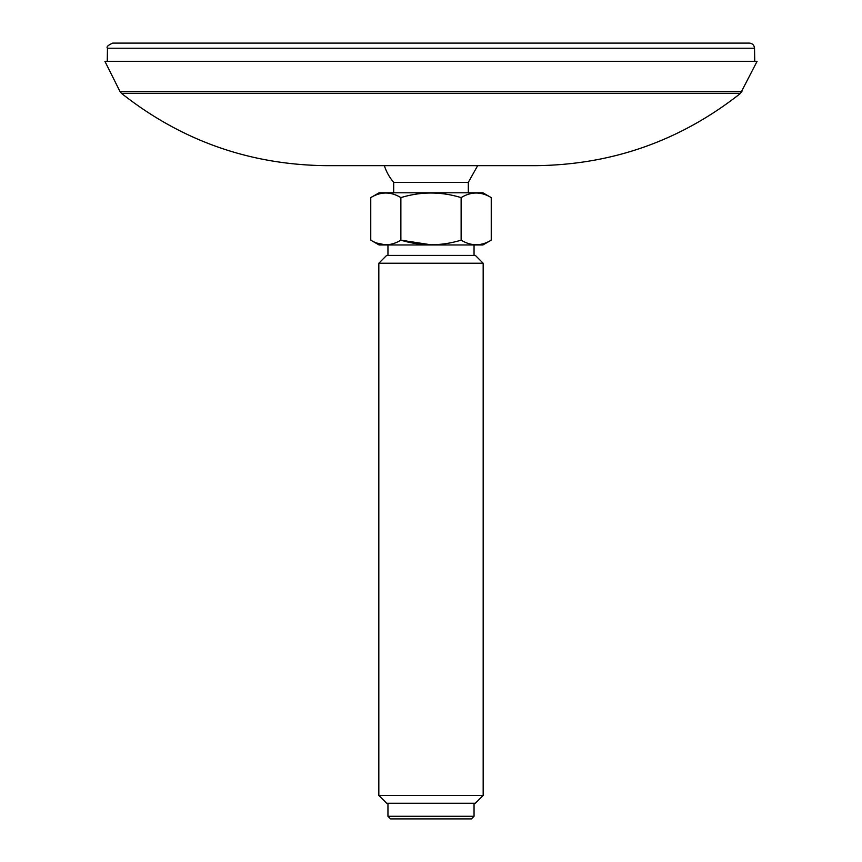 <?xml version="1.0" encoding="UTF-8"?>
<svg xmlns="http://www.w3.org/2000/svg" width="862" height="862" viewBox="0 0 862 862"><rect width="100%" height="100%" fill="white"/><g stroke="black" fill="none" stroke-linecap="round" stroke-linejoin="round"><path stroke-width="1.29" d="M107.481 48.229L754.519 48.229C754.175 45.104 752.429 43.402 749.304 43.1L112.696 43.1C107.922 45.277 106.177 46.99 107.481 48.229L107.254 61.31M580.395 43.1L594.392 43.1M535.356 165.666L326.644 165.666C250.012 164.922 181.613 140.818 121.445 93.333L740.555 93.333C680.387 140.818 611.988 164.922 535.356 165.666M740.555 93.333L757.095 61.31L104.905 61.31L120.044 91.598L741.956 91.598M387.954 816.292L390.561 818.9L471.439 818.9L474.046 816.292L387.954 816.292L387.954 803.244M378.827 795.421L386.65 803.244L475.35 803.244L483.173 795.421L378.827 795.421L378.827 263.233L483.173 263.233L475.35 255.4L386.65 255.4L378.827 263.233M400.873 197.613C420.915 191.493 440.999 191.493 461.127 197.613L461.127 240.153C441.085 246.263 421.001 246.263 400.873 240.153C390.852 246.263 380.821 246.263 370.757 240.153L370.757 197.613C380.767 191.493 390.809 191.493 400.873 197.613L400.873 240.153L431 244.808M370.757 197.613L379.097 192.797L482.903 192.797L491.243 197.613L491.243 240.153C481.233 246.263 471.191 246.263 461.127 240.153M491.243 197.613C481.233 191.493 471.191 191.493 461.127 197.613M384.991 244.797L376.716 243.03M393.686 192.797L393.686 182.356L468.314 182.356L477.656 165.666M370.757 240.153L379.097 244.97L482.903 244.97L491.243 240.153M754.519 48.229L754.746 61.31M121.445 93.333L120.044 91.598M468.314 192.797L468.314 182.356M384.344 165.666A49.048 49.048 0 0 0 393.686 182.356M474.046 255.4L474.046 244.97M387.954 255.4L387.954 244.97M474.046 816.292L474.046 803.244M483.173 795.421L483.173 263.233"/></g></svg>
